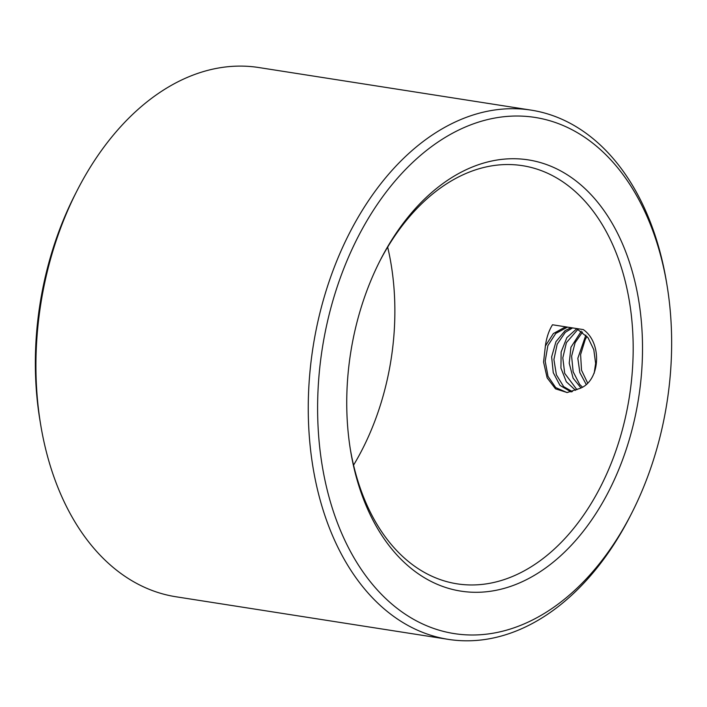 <?xml version="1.0" encoding="UTF-8"?>
<svg xmlns="http://www.w3.org/2000/svg" width="707" height="707" viewBox="0 0 707 707"><rect width="100%" height="100%" fill="white"/><g stroke="black" fill="none" stroke-linecap="round" stroke-linejoin="round"><path stroke-width="1.06" d="M577.831 389.027L577.257 389.424M566.97 392.544L555.72 387.586L548.013 376.363L545.194 361.18L547.854 345.661L555.764 333.457L567.474 327.12M545.38 346.006L543.577 362.09L547.138 377.856L555.516 388.85L567.173 392.535L577.84 389.062C599.96 383.53 603.398 343.664 583.328 329.595L552.494 324.769C548.844 330.673 546.476 337.752 545.38 346.006L553.36 333.554L564.813 327.253L566.634 326.988M594.189 373.216L595.63 363.398L593.792 349.673L588.012 337.69L576.497 328.525M572.387 391.634L563.656 386.623L556.391 374.816L553.908 359.518L557.178 344.176L565.353 332.281L572.59 327.915M571.044 327.677L565.087 330.664L555.958 341.684L551.646 356.858L553.254 372.669L559.979 385.395L571.168 391.978M576.903 389.637L564.69 373.349L562.807 357.848L566.413 342.639L578.043 329.223M576.832 328.667L566.864 337.628L561.128 352.006L560.934 368.055L566.316 381.762L575.586 390.344M585.864 335.109L577.831 358.299L579.837 372.616L586.076 384.21M586.951 336.346L585.157 339.758L580.606 354.569L581.525 370.229L587.552 382.858M448.371 639.375L176.034 596.779A267.838 178.871 -81.1 0 1 40.591 424.191A267.838 178.871 -81.1 0 1 77.134 190.519A267.838 178.871 -81.1 0 1 258.815 67.536L531.151 110.133A267.838 178.871 98.9 0 0 313.042 347.11A267.838 178.871 98.9 0 0 448.371 639.375A267.838 178.871 98.9 0 0 471.162 640.736A267.838 178.871 98.9 0 0 630.052 516.393L631.448 513.653A261.228 174.452 -81.1 0 1 476.491 634.93A261.228 174.452 -81.1 0 1 317.611 409.998A261.228 174.452 -81.1 0 1 473.92 123.663A261.228 174.452 -81.1 0 1 667.099 285.752A261.228 174.452 -81.1 0 1 631.448 513.653M77.134 190.519L75.039 194.619A257.914 172.243 98.9 0 0 39.839 419.64L40.591 424.191M667.099 285.752L666.604 282.72A267.838 178.871 98.9 0 0 531.151 110.133M509.782 158.783A218.233 145.748 98.9 0 0 380.322 260.105A218.233 145.748 98.9 0 0 350.539 450.509A218.233 145.748 98.9 0 0 511.93 585.917A218.233 145.748 98.9 0 0 642.513 346.704A218.233 145.748 98.9 0 0 509.782 158.783M379.615 261.484A211.623 141.329 -81.1 0 1 504.462 164.59A211.623 141.329 -81.1 0 1 522.464 165.668A211.623 141.329 -81.1 0 1 629.398 396.592A211.623 141.329 -81.1 0 1 457.058 583.832A211.623 141.329 -81.1 0 1 350.292 448.972M387.666 247.097A211.623 141.329 -81.1 0 1 353.562 465.135M582.259 386.959L579.678 384.396L573.147 371.758L571.61 356.187L575.127 342.656L582.524 332.043M581.322 331.159L570.938 347.252L569.223 363.212L573.094 378.148L580.836 387.745"/></g></svg>
